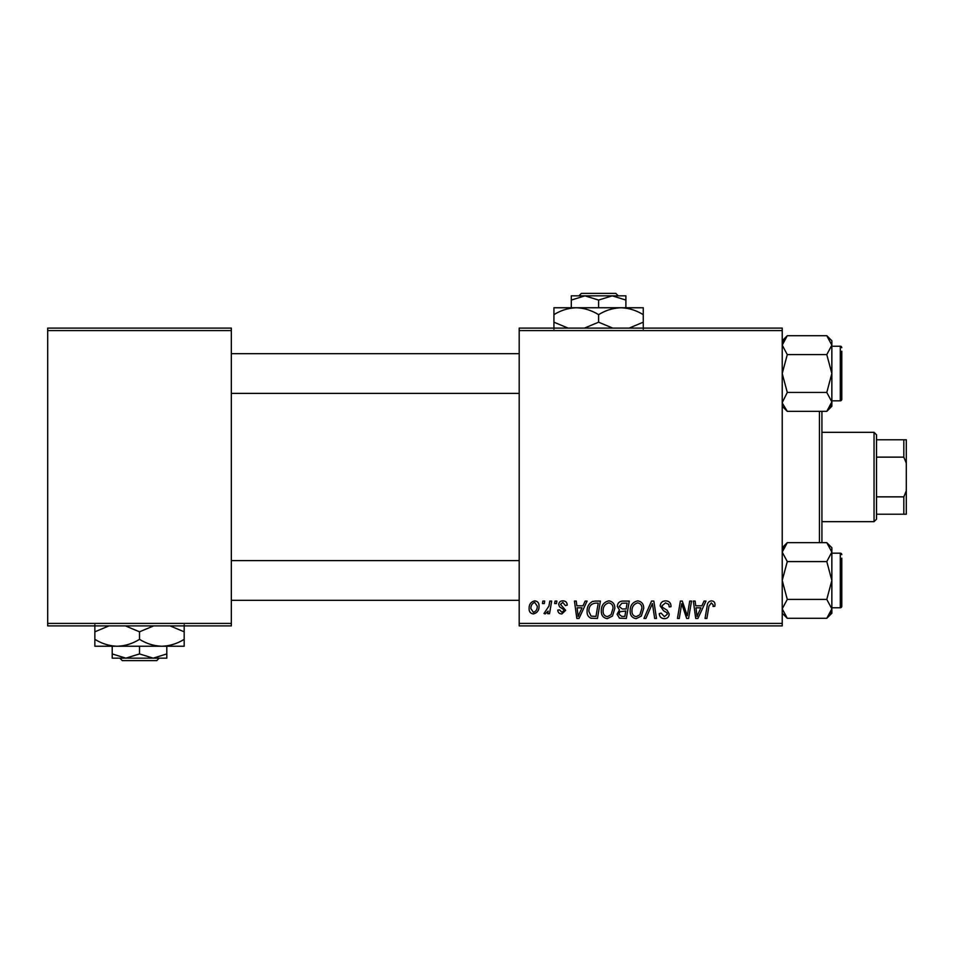 <?xml version="1.0" encoding="UTF-8"?>
<svg xmlns="http://www.w3.org/2000/svg" width="954" height="954" viewBox="0 0 954 954"><rect width="100%" height="100%" fill="white"/><g stroke="black" fill="none" stroke-linecap="round" stroke-linejoin="round"><path stroke-width="1.43" d="M782.22 625.896L519.191 625.896L519.191 623.403L782.22 623.403L782.22 625.896M782.22 330.597L519.191 330.597L519.191 328.104L782.22 328.104L782.22 623.403M549.826 601.08L551.662 601.08L549.528 613.708L547.703 613.708L548.156 611.097L545.223 613.935L543.995 613.47L548.92 606.124L549.826 601.08M555.049 601.08L556.862 601.08L556.48 603.56L554.632 603.56L555.049 601.08M595.26 601.08L600.4 601.08L597.466 618.442L590.92 618.216C588.153 616.868 586.877 614.579 587.092 611.335C586.984 606.899 588.773 603.62 592.47 601.497L595.26 601.08M608.867 600.853C612.873 601.58 614.865 604.085 614.841 608.366L612.456 616.045L607.304 618.669C603.178 617.918 601.175 615.342 601.306 610.942C601.27 605.42 603.787 602.057 608.867 600.853M637.749 600.853C641.744 601.58 643.735 604.085 643.711 608.366L641.338 616.045L636.175 618.669C632.061 617.918 630.057 615.342 630.177 610.942C630.141 605.42 632.669 602.057 637.749 600.853M665.63 600.853C669.267 601.044 671.067 603 671.008 606.732L669.207 606.935L668.742 604.383L665.51 602.88L661.981 605.79L662.458 607.304L667.156 610.262L669.207 614.066C668.981 617.035 667.359 618.574 664.342 618.669C661.194 618.478 659.512 616.797 659.262 613.637L661.086 613.076L664.401 616.642L667.395 614.173L666.727 612.623L663.614 610.81L660.18 605.957C660.502 602.701 662.326 600.996 665.63 600.853M714.999 604.681L714.844 606.267L713.032 606.494L713.198 604.979L711.326 602.88L708.953 606.148L706.878 618.442L705.042 618.442L707.2 605.718C707.415 602.892 708.822 601.27 711.445 600.853C713.807 601.008 714.987 602.284 714.999 604.681M519.191 330.597L519.191 623.403M704.028 601.08L705.984 601.08L697.923 618.442L695.716 618.442L693.331 601.08L695.144 601.08L695.728 605.814L701.894 605.814L704.028 601.08M689.706 601.08L691.543 601.08L688.573 618.442L686.665 618.442L681.693 603.703L679.272 618.442L677.447 618.442L680.381 601.08L682.289 601.08L687.297 615.795L689.706 601.08M651.534 601.08L653.836 601.08L656.495 618.442L654.671 618.442L652.393 603.56L645.894 618.442L643.95 618.442L651.534 601.08M622.318 601.08L629.27 601.08L626.337 618.442L619.48 618.156L617.095 614.221L619.48 609.988L617.321 606.482C617.536 603.274 619.194 601.473 622.318 601.08M585.148 601.08L587.104 601.08L579.03 618.442L576.824 618.442L574.439 601.08L576.264 601.08L576.836 605.814L583.013 605.814L585.148 601.08M567.236 605.134L565.436 605.587L562.836 602.427L560.463 604.371L565.662 610.333L561.87 613.935C559.342 613.875 557.971 612.587 557.756 610.095L559.569 609.868L561.954 612.349L563.85 610.62L563.671 609.594L559.569 606.804L558.662 604.514C558.996 602.093 560.415 600.877 562.92 600.853C565.674 600.96 567.117 602.379 567.236 605.134M542.874 601.08L544.674 601.08L544.305 603.56L542.456 603.56L542.874 601.08M534.741 600.853C537.603 601.235 539.034 602.904 539.034 605.885C539.213 610.286 537.305 612.969 533.322 613.935C530.436 613.47 529.029 611.717 529.112 608.652C529.005 604.419 530.877 601.819 534.741 600.853M231.333 625.896L47.7 625.896L47.7 623.403L231.333 623.403L231.333 625.896M231.333 330.597L47.7 330.597L47.7 328.104L231.333 328.104L231.333 623.403M47.7 330.597L47.7 623.403M698.507 612.993L700.904 607.841L695.979 607.841L697.064 616.546L698.507 612.993M639.907 614.71L641.911 608.282C641.923 605.218 640.492 603.429 637.618 602.88C633.754 604.049 631.87 606.792 631.977 611.132C631.906 614.233 633.325 616.069 636.235 616.642L639.907 614.71M624.858 616.415L625.764 611.001L619.897 611.717L618.896 614.149L621.758 616.415L624.858 616.415M626.11 608.974L627.1 603.107L621.936 603.202L619.122 606.529L622.282 608.974L626.11 608.974M611.037 614.71L613.028 608.282C613.052 605.218 611.621 603.429 608.747 602.88C604.872 604.049 603 606.792 603.107 611.132C603.035 614.233 604.454 616.069 607.364 616.642L611.037 614.71M579.615 612.993L582.023 607.841L577.098 607.841L578.172 616.546L579.615 612.993M595.976 616.415L598.23 603.107L595.904 603.107C591.122 603.548 588.785 606.327 588.892 611.442L591.075 616.117L595.976 616.415M533.405 612.349C536.124 611.359 537.4 609.26 537.233 606.076L534.729 602.427C532.082 603.477 530.806 605.551 530.913 608.664L533.405 612.349M821.931 411.341L821.931 542.659M819.45 542.659L819.45 411.341M782.22 406.273L787.288 411.341L782.328 403.196M831.852 406.273L826.784 411.341L831.852 406.273L831.852 340.769L826.784 335.701L831.852 345.157L826.784 354.614L831.852 373.527L826.784 392.428L831.852 401.884L826.784 411.341L787.288 411.341M841.786 390.89L841.786 373.527M831.852 400.823L840.295 400.823A1.491 1.491 0 0 0 841.786 399.332L841.786 351.191M841.786 395.85L841.786 399.332A1.491 1.491 0 0 1 840.295 400.823L840.295 346.23A1.491 1.491 0 0 1 841.786 347.709A1.491 1.491 0 0 0 840.295 346.23L831.852 346.23M782.256 402.552L787.288 392.428L782.22 373.527L787.288 354.614L782.22 345.157L787.288 335.701L826.784 335.701L831.852 340.769M787.288 354.614L826.784 354.614M783.651 340.28L782.22 345.157M830.433 406.762L831.745 403.196M787.288 392.428L826.784 392.428M782.22 340.769L787.288 335.701L782.22 340.769M782.22 613.231L787.288 618.299L782.22 608.843L782.328 610.143L782.22 608.843L787.288 599.386L826.784 599.386L831.852 608.843L826.784 618.299L787.288 618.299L782.22 613.231M831.852 613.231L826.784 618.299L831.852 613.231L831.852 547.727L826.784 542.659L831.852 552.116L826.784 561.572L831.852 580.473L826.784 599.386M841.786 597.848L841.786 563.11M831.852 607.77L840.295 607.77A1.491 1.491 0 0 0 841.786 606.291L841.786 558.15M841.786 602.809L841.786 606.291A1.491 1.491 0 0 1 840.295 607.77L840.295 553.177A1.491 1.491 0 0 1 841.786 554.668A1.491 1.491 0 0 0 840.295 553.177L831.852 553.177M787.288 599.386L782.22 580.473L787.288 561.572L782.22 552.116L787.288 542.659L826.784 542.659L831.852 547.727M787.288 561.572L826.784 561.572M783.651 547.238L782.328 550.804M830.433 613.72L831.745 610.143M874.043 521.671L874.043 432.329L876.523 434.809L876.523 519.191L874.043 521.671L821.931 521.671M874.043 432.329L821.931 432.329M906.3 514.218L903.82 514.218L903.82 496.855L906.3 490.821L906.3 514.218M876.523 514.218L903.82 514.218M876.523 439.782L906.3 439.782L906.3 490.821M876.523 496.855L903.82 496.855M906.3 463.179L903.82 457.145L903.82 439.782M876.523 457.145L903.82 457.145M581.403 293.367L578.899 295.847L581.403 293.367L615.783 293.367L618.287 295.847L615.783 293.367M571.303 300.069L584.945 295.847L571.303 295.847L571.303 307.76M598.599 300.069L612.241 295.847L584.945 295.847L598.599 300.069L598.599 307.76M625.896 300.069L625.896 295.847L612.241 295.847L625.896 300.069L625.896 307.76M568.059 328.104L553.928 322.19L553.928 307.76L643.258 307.76L643.258 322.19L629.127 328.104M553.928 322.19L553.928 329.106M553.928 314.677C560.88 310.348 568.322 308.047 576.264 307.76C584.11 308.023 591.552 310.324 598.599 314.677L598.599 322.19L584.456 328.104M598.599 314.677C605.551 310.348 612.993 308.047 620.923 307.76C628.769 308.023 636.211 310.324 643.258 314.677M612.73 328.104L598.599 322.19M643.258 329.106L643.258 322.19M119.822 658.153L122.327 660.633L119.822 658.153L125.868 658.153L112.214 653.931L112.214 646.24M156.706 660.633L159.211 658.153L156.706 660.633L122.327 660.633M139.511 653.931L125.868 658.153L166.807 658.153L166.807 653.931L153.165 658.153L139.511 653.931L139.511 646.24M166.807 653.931L166.807 646.24M112.214 653.931L112.214 658.153L125.868 658.153M125.379 625.896L139.511 631.81L139.511 639.323C146.558 643.676 153.999 645.977 161.846 646.24C169.788 645.953 177.229 643.652 184.182 639.323L184.182 646.24L94.851 646.24L94.851 631.81L108.983 625.896M139.511 631.81L153.654 625.896M184.182 639.323L184.182 624.894M170.05 625.896L184.182 631.81M139.511 639.323C132.558 643.652 125.117 645.953 117.187 646.24C109.34 645.977 101.899 643.676 94.851 639.323M94.851 624.894L94.851 631.81M231.333 393.37L519.191 393.37M231.333 353.672L519.191 353.672M519.191 560.63L231.333 560.63M519.191 600.328L231.333 600.328M782.22 547.727L787.288 542.659"/></g></svg>
